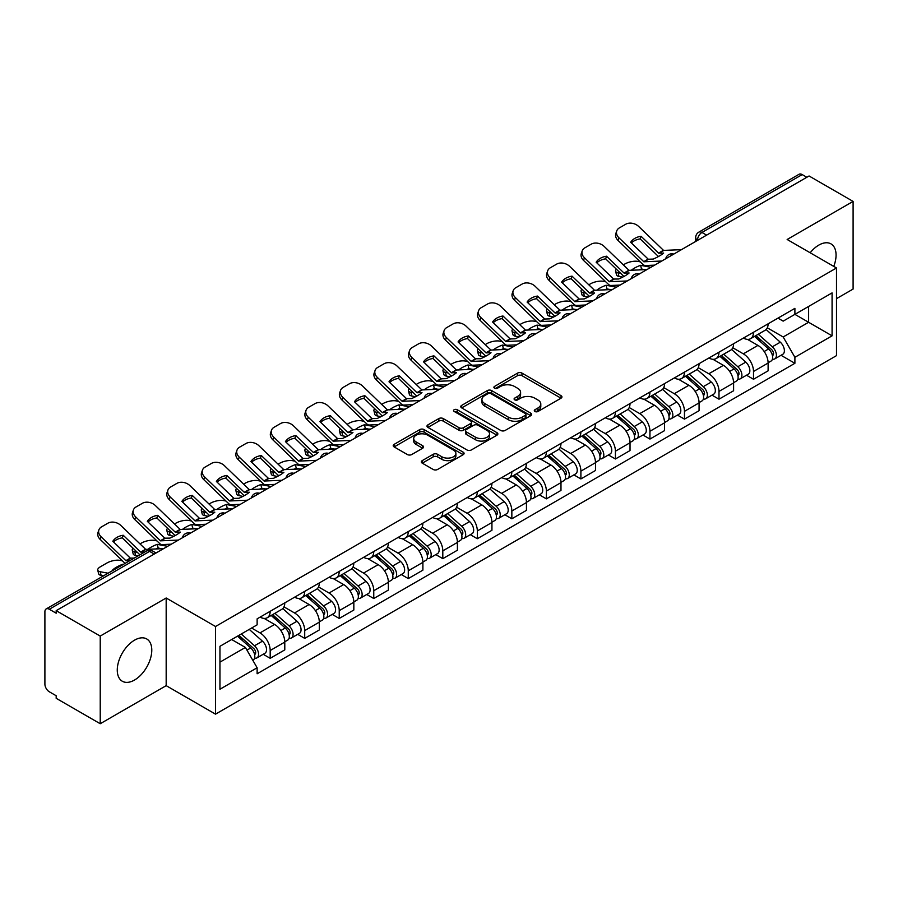 <?xml version="1.0" encoding="UTF-8"?>
<svg xmlns="http://www.w3.org/2000/svg" width="898" height="898" viewBox="0 0 898 898"><rect width="100%" height="100%" fill="white"/><g stroke="black" fill="none" stroke-linecap="round" stroke-linejoin="round"><path stroke-width="1.35" d="M534.927 411.497A2.155 1.246 0 0 0 537.969 411.497L561.048 398.173A3.076 1.774 0 0 0 561.946 396.916A3.076 1.774 0 0 0 561.048 395.67L521.951 373.097A3.076 1.774 0 0 0 517.607 373.097L494.529 386.421A2.155 1.246 0 0 0 493.9 387.296A2.155 1.246 0 0 0 494.529 388.172A2.155 1.246 0 0 0 497.571 388.172L500.556 386.443A9.833 5.68 0 0 1 514.453 386.443L517.708 388.329A9.833 5.68 0 0 1 520.593 392.347A9.833 5.68 0 0 1 517.708 396.355L514.722 398.083A2.155 1.246 0 0 0 514.094 398.959A2.155 1.246 0 0 0 514.722 399.834A2.155 1.246 0 0 0 517.764 399.834L520.75 398.117A9.833 5.68 0 0 1 534.658 398.117L537.913 399.992A9.833 5.68 0 0 1 540.798 404.01A9.833 5.68 0 0 1 537.913 408.018L534.927 409.746A2.155 1.246 0 0 0 534.299 410.622A2.155 1.246 0 0 0 534.927 411.497L534.927 409.746M134.532 680.033A24.414 14.099 120 0 0 150.471 658.526A24.414 14.099 120 0 0 146.733 638.961A24.414 14.099 120 0 0 134.532 640.173A24.414 14.099 120 0 0 118.581 661.68A24.414 14.099 120 0 0 122.319 681.245A24.414 14.099 120 0 0 134.532 680.033M833.748 266.38A24.414 14.099 120 0 0 831.009 243.897A24.414 14.099 120 0 0 818.796 245.109A24.414 14.099 120 0 0 810.164 252.776M422.24 460.629A3.076 1.774 0 0 0 421.342 461.886A3.076 1.774 0 0 0 422.24 463.144L433.218 469.474A3.076 1.774 0 0 0 437.562 469.474L463.188 454.669A3.076 1.774 0 0 0 464.086 453.423A3.076 1.774 0 0 0 463.188 452.165L424.092 429.592A3.076 1.774 0 0 0 419.748 429.592L394.11 444.387A3.076 1.774 0 0 0 393.212 445.644A3.076 1.774 0 0 0 394.11 446.901L407.366 454.545A3.076 1.774 0 0 0 411.711 454.545L422.677 448.214A3.076 1.774 0 0 0 423.575 446.957A3.076 1.774 0 0 0 422.677 445.711L416.111 441.917A8.217 4.748 0 0 1 413.697 438.561A8.217 4.748 0 0 1 418.771 434.172A8.217 4.748 0 0 1 427.729 435.204L453.468 450.066A8.217 4.748 0 0 1 455.881 453.423A8.217 4.748 0 0 1 450.807 457.8A8.217 4.748 0 0 1 441.85 456.779L437.562 454.298A3.076 1.774 0 0 0 433.218 454.298L422.24 460.629L422.24 463.144M215.52 626.501L166.175 598.001L100.228 636.076L56.181 610.651L809.064 175.986L853.1 201.41L787.153 239.485L836.498 267.974L215.52 626.501L215.52 714.146L836.498 355.63L836.498 267.974M500.77 430.468A3.076 1.774 0 0 0 505.114 430.468L530.752 415.673A3.076 1.774 0 0 0 531.65 414.416A3.076 1.774 0 0 0 530.752 413.159L491.644 390.585A3.076 1.774 0 0 0 487.3 390.585L461.673 405.391A3.076 1.774 0 0 0 460.764 406.637A3.076 1.774 0 0 0 461.673 407.894L500.77 430.468M455.039 411.969A2.155 1.246 0 0 1 457.217 412.272L457.217 409.713L496.964 432.668A3.076 1.774 0 0 1 497.862 433.914A3.076 1.774 0 0 1 496.964 435.171L471.338 449.965A3.076 1.774 0 0 1 466.994 449.965L427.886 427.392L427.886 424.889A3.076 1.774 0 0 0 426.988 426.146A3.076 1.774 0 0 0 427.886 427.392M427.886 424.889L438.864 418.558A3.076 1.774 0 0 1 443.208 418.558L459.058 427.706A3.076 1.774 0 0 0 463.402 427.706L470.687 423.508A3.076 1.774 0 0 0 471.585 422.251A3.076 1.774 0 0 0 470.687 421.005L454.175 411.464A2.155 1.246 0 0 1 453.546 410.588A2.155 1.246 0 0 1 454.871 409.443A2.155 1.246 0 0 1 457.217 409.713M100.228 636.076L100.228 723.732L56.181 698.307L56.181 695.748L49.323 691.786A6.264 3.614 -120 0 1 44.9 684.119L44.9 611.807A6.264 3.614 -120 0 1 46.191 608.934L146.441 551.058A6.264 3.614 60 0 1 149.573 551.372L49.323 609.248A6.264 3.614 -120 0 0 46.191 608.934M836.498 298.641L853.1 289.066L853.1 201.41M100.228 723.732L166.175 685.657L215.52 714.146M56.181 610.651L56.181 613.211L49.323 609.248M706.603 235.141L701.955 232.459A6.264 3.614 60 0 0 698.824 232.144L799.074 174.268A6.264 3.614 60 0 1 802.195 174.582L701.955 232.459A6.264 3.614 120 0 0 697.522 240.125L697.522 240.383M806.853 177.265L802.195 174.582M753.512 332.249A14.402 8.307 60 0 1 750.537 338.714L765.141 330.273A14.402 8.307 -120 0 0 768.116 323.819M732.779 347.751L743.331 353.834A14.402 8.307 60 0 1 753.512 371.469L768.116 363.039A14.402 8.307 -120 0 0 757.934 345.404L747.484 339.377M768.116 363.039L768.116 370.829L753.512 379.27L746.507 375.218M750.537 338.714A14.402 8.307 60 0 1 743.443 338.063M753.512 371.469L753.512 379.27M718.995 352.184A14.402 8.307 60 0 1 716.009 358.639L730.613 350.209A14.402 8.307 -120 0 0 733.599 343.743M711.991 395.154L718.995 399.195L733.599 390.765L733.599 382.975A14.402 8.307 -120 0 0 723.418 365.34L712.967 359.301M716.009 358.639A14.402 8.307 60 0 1 708.926 357.988M698.262 367.686L708.814 373.77A14.402 8.307 60 0 1 718.995 391.405L718.995 399.195M684.467 372.109A14.402 8.307 60 0 1 681.481 378.574L696.096 370.144A14.402 8.307 -120 0 0 699.071 363.679M677.462 415.089L684.467 419.13L699.071 410.7L699.071 402.899A14.402 8.307 -120 0 0 688.889 385.276L678.439 379.237M681.481 378.574A14.402 8.307 60 0 1 674.398 377.923M663.734 387.61L674.286 393.706A14.402 8.307 60 0 1 684.467 411.34L684.467 419.13M649.939 392.044A14.402 8.307 60 0 1 646.964 398.51L661.568 390.069A14.402 8.307 -120 0 0 664.554 383.614M642.946 435.014L649.939 439.066L664.554 430.625L664.554 422.835A14.402 8.307 -120 0 0 654.373 405.2L643.911 399.172M646.964 398.51A14.402 8.307 60 0 1 639.87 397.859M629.217 407.546L639.769 413.63A14.402 8.307 60 0 1 649.939 431.264L649.939 439.066M615.422 411.98A14.402 8.307 60 0 1 612.436 418.434L627.04 410.004A14.402 8.307 -120 0 0 630.026 403.539M608.417 454.949L615.422 458.99L630.026 450.56L630.026 442.77A14.402 8.307 -120 0 0 619.845 425.136L609.394 419.097M612.436 418.434A14.402 8.307 60 0 1 605.353 417.783M594.689 427.482L605.241 433.566A14.402 8.307 60 0 1 615.422 451.2L615.422 458.99M580.894 431.904A14.402 8.307 60 0 1 577.919 438.37L592.523 429.94A14.402 8.307 -120 0 0 595.497 423.474M573.889 474.885L580.894 478.926L595.497 470.496L595.497 462.695A14.402 8.307 -120 0 0 585.328 445.071L574.866 439.032M577.919 438.37A14.402 8.307 60 0 1 570.825 437.719M560.172 447.406L570.713 453.501A14.402 8.307 60 0 1 580.894 471.136L580.894 478.926M546.377 451.84A14.402 8.307 60 0 1 543.391 458.306L557.995 449.864A14.402 8.307 -120 0 0 560.981 443.41M539.372 494.809L546.377 498.861L560.981 490.42L560.981 482.63A14.402 8.307 -120 0 0 550.8 464.996L540.349 458.968M543.391 458.306A14.402 8.307 60 0 1 536.308 457.654M525.644 467.342L536.196 473.426A14.402 8.307 60 0 1 546.377 491.06L546.377 498.861M511.849 471.776A14.402 8.307 60 0 1 508.863 478.23L523.478 469.8A14.402 8.307 -120 0 0 526.452 463.334M504.844 514.745L511.849 518.786L526.452 510.356L526.452 502.566A14.402 8.307 -120 0 0 516.271 484.931L505.821 478.892M508.863 478.23A14.402 8.307 60 0 1 501.78 477.579M491.116 487.277L501.668 493.361A14.402 8.307 60 0 1 511.849 510.996L511.849 518.786M477.321 491.7A14.402 8.307 60 0 1 474.346 498.166L488.95 489.736A14.402 8.307 -120 0 0 491.936 483.27M470.328 534.68L477.332 538.721L491.936 530.291L491.936 522.49A14.402 8.307 -120 0 0 481.755 504.867L471.293 498.828M474.346 498.166A14.402 8.307 60 0 1 467.263 497.514M456.599 507.202L467.151 513.297A14.402 8.307 60 0 1 477.332 530.931L477.332 538.721M442.804 511.636A14.402 8.307 60 0 1 439.818 518.101L454.433 509.66A14.402 8.307 -120 0 0 457.408 503.206M435.799 554.605L442.804 558.657L457.408 550.216L457.408 542.426A14.402 8.307 -120 0 0 447.226 524.791L436.776 518.763M439.818 518.101A14.402 8.307 60 0 1 432.735 517.45M422.071 527.137L432.623 533.221A14.402 8.307 60 0 1 442.804 550.856L442.804 558.657M408.276 531.571A14.402 8.307 60 0 1 405.301 538.025L419.905 529.596A14.402 8.307 -120 0 0 422.891 523.13M401.283 574.54L408.276 578.581L422.891 570.151L422.891 562.361A14.402 8.307 -120 0 0 412.71 544.727L402.248 538.688M405.301 538.025A14.402 8.307 60 0 1 398.207 537.374M387.554 547.073L398.095 553.157A14.402 8.307 60 0 1 408.276 570.791L408.276 578.581M373.759 551.495A14.402 8.307 60 0 1 370.773 557.961L385.377 549.531A14.402 8.307 -120 0 0 388.363 543.066M366.754 594.476L373.759 598.517L388.363 590.087L388.363 582.286A14.402 8.307 -120 0 0 378.181 564.662L367.731 558.623M370.773 557.961A14.402 8.307 60 0 1 363.69 557.31M353.026 566.997L363.578 573.092A14.402 8.307 60 0 1 373.759 590.727L373.759 598.517M339.231 571.431A14.402 8.307 60 0 1 336.256 577.897L350.86 569.455A14.402 8.307 -120 0 0 353.834 563.001M332.226 614.4L339.231 618.453L353.834 610.011L353.834 602.221A14.402 8.307 -120 0 0 343.665 584.587L333.203 578.559M336.256 577.897A14.402 8.307 60 0 1 329.162 577.246M318.509 586.933L329.05 593.017A14.402 8.307 60 0 1 339.231 610.651L339.231 618.453M304.714 591.367A14.402 8.307 60 0 1 301.728 597.821L316.332 589.391A14.402 8.307 -120 0 0 319.318 582.925M297.709 634.336L304.714 638.377L319.318 629.947L319.318 622.157A14.402 8.307 -120 0 0 309.137 604.522L298.686 598.483M301.728 597.821A14.402 8.307 60 0 1 294.645 597.17M283.981 606.868L294.533 612.952A14.402 8.307 60 0 1 304.714 630.587L304.714 638.377M270.186 611.291A14.402 8.307 60 0 1 267.2 617.757L281.815 609.327A14.402 8.307 -120 0 0 284.789 602.861M263.181 654.272L270.186 658.313L284.789 649.883L284.789 642.081A14.402 8.307 -120 0 0 274.608 624.458L264.158 618.419M267.2 617.757A14.402 8.307 60 0 1 260.117 617.106M251.597 628.028L260.005 632.888A14.402 8.307 60 0 1 270.186 650.522L270.186 658.313M777.971 318.128L783.168 321.136L832.076 292.894L808.615 306.442L808.615 322.281L783.168 336.974L767.307 327.815M219.954 662.14L245.401 647.447L257.131 667.764L219.954 689.237L219.954 646.302L257.131 624.84L257.131 618.834L794.898 308.351L794.898 314.356L832.076 335.83L794.898 357.292L783.168 336.974M832.076 292.894L832.076 335.83M257.131 667.764L257.131 673.769L794.898 363.297L794.898 357.292M166.175 598.001L166.175 685.657M245.401 647.447L231.684 639.533M781.035 355.294L794.898 363.297M535.792 411.8L537.913 410.577A9.833 5.68 0 0 0 540.798 406.558L540.798 404.01M520.593 392.347L520.593 394.896A9.833 5.68 0 0 1 517.708 398.914L515.587 400.138M561.003 398.196L521.951 375.645A3.076 1.774 0 0 0 517.607 375.645L495.382 388.475M530.707 415.695L491.644 393.144A3.076 1.774 0 0 0 487.3 393.144L461.707 407.916L461.673 405.391M525.319 415.291A2.155 1.246 0 0 0 525.947 414.416A2.155 1.246 0 0 0 525.319 413.54L490.993 393.717A2.155 1.246 0 0 0 487.951 393.717L484.808 395.547A9.833 5.68 0 0 0 481.923 399.554A9.833 5.68 0 0 0 484.808 403.572L508.268 417.11A9.833 5.68 0 0 0 522.165 417.11L525.319 415.291L525.319 417.851A2.155 1.246 0 0 0 525.947 416.975L525.947 414.416M481.923 399.554L481.923 402.113A9.833 5.68 0 0 0 484.808 406.121L484.808 403.572M525.319 417.851L522.165 419.669A9.833 5.68 0 0 1 508.268 419.669L484.808 406.121M427.931 427.414L438.864 421.106L438.864 418.558M471.585 422.251L471.585 424.81A3.076 1.774 0 0 1 470.687 426.067L463.402 430.265A3.076 1.774 0 0 1 459.058 430.265L443.208 421.106A3.076 1.774 0 0 0 438.864 421.106M457.217 412.272L496.931 435.193M475.513 437.214A8.217 4.748 0 0 0 484.471 438.235A8.217 4.748 0 0 0 489.545 433.857A8.217 4.748 0 0 0 487.143 430.501L478.073 425.259A3.076 1.774 0 0 0 473.729 425.259L466.444 429.469A3.076 1.774 0 0 0 465.546 430.714A3.076 1.774 0 0 0 466.444 431.972L475.513 437.214L475.513 439.762A8.217 4.748 0 0 0 484.471 440.795A8.217 4.748 0 0 0 489.545 436.406L489.545 433.857M465.546 430.714L465.546 433.274A3.076 1.774 0 0 0 466.444 434.531L466.444 431.972M475.513 439.762L466.444 434.531M455.881 453.423L455.881 455.971A8.217 4.748 0 0 1 450.807 460.36A8.217 4.748 0 0 1 441.85 459.327L437.562 456.858A3.076 1.774 0 0 0 433.218 456.858L422.284 463.166M413.697 438.561L413.697 441.109A8.217 4.748 0 0 0 416.111 444.465L416.111 441.917M422.632 448.237L416.111 444.465M463.144 454.702L424.092 432.151A3.076 1.774 0 0 0 419.748 432.151L394.155 446.923M645.067 269.669L641.52 268.996L640.6 265.314L650.915 267.29M623.324 264.865L624.828 264.001A9.384 3.424 -13.9 0 1 637.76 261.374L640.263 261.846M616.398 269.209A9.384 3.424 -13.9 0 0 615.59 271.174A9.384 3.424 -13.9 0 0 618.06 272.745L618.98 276.416A9.384 3.424 166.1 0 1 616.499 274.844L615.59 271.174M620.563 273.216L618.06 272.745M640.6 265.314A19.408 7.072 -13.9 0 0 631.272 270.309M622.673 277.123L618.98 276.416M641.52 268.996A19.408 7.072 -13.9 0 0 639.095 269.95M754.511 336.413L768.576 348.963A7.824 4.512 60 0 1 771.034 361.063L768.116 362.747M754.881 336.739L761.504 340.566M755.936 335.594L771.584 349.558A3.76 2.166 60 0 1 772.763 355.372A3.76 2.166 60 0 1 772.426 355.507M758.271 334.236L772.336 346.796A7.824 4.512 60 0 1 774.794 358.886A7.824 4.512 60 0 1 772.437 359.144M766.117 329.532L780.306 342.194A7.824 4.512 60 0 1 782.764 354.295L774.794 358.886M641.071 236.275A19.408 14.177 -160.8 0 0 630.665 242.28L648.289 259.23L653.239 259.073A19.408 4.535 -20.2 0 0 659.345 256.02A19.408 4.535 -20.2 0 0 663.644 253.068L658.683 253.225L641.071 236.275L640.162 238.902L657.628 255.739A4.692 2.705 -120 0 0 658.56 256.469M661.77 261.026L643.855 261.778L618.98 237.835L618.06 240.462A9.384 6.858 -160.8 0 1 615.837 233.547L616.746 230.921A9.384 6.858 19.2 0 0 618.98 237.835M654.653 265.135L645.438 265.55A4.692 2.705 60 0 1 643.855 265.101A4.692 2.705 60 0 1 642.8 264.304L618.06 240.462M681.459 249.655L663.555 250.407L638.669 226.464A9.384 6.858 19.2 0 0 625.738 224.231L619.317 227.935A9.384 6.858 19.2 0 0 616.746 230.921M631.361 242.954A19.408 14.177 -160.8 0 1 640.162 238.902M610.55 289.605L606.992 288.92L606.083 285.25L616.398 287.214M588.796 284.801L590.3 283.925A9.384 3.424 -13.9 0 1 603.243 281.298L605.735 281.781M581.882 289.134A9.384 3.424 -13.9 0 0 581.073 291.098A9.384 3.424 -13.9 0 0 583.543 292.669L584.452 296.351A9.384 3.424 166.1 0 1 581.983 294.78L581.073 291.098M586.046 293.152L583.543 292.669M606.083 285.25A19.408 7.072 -13.9 0 0 596.743 290.245M588.145 297.058L584.452 296.351M606.992 288.92A19.408 7.072 -13.9 0 0 604.567 289.886M719.994 356.349L734.059 368.898A7.824 4.512 60 0 1 736.517 380.999L733.599 382.683M720.364 356.674L726.987 360.502M721.408 355.529L737.056 369.493A3.76 2.166 60 0 1 738.246 375.297A3.76 2.166 60 0 1 737.898 375.431M723.754 354.171L737.819 366.721A7.824 4.512 60 0 1 740.278 378.821A7.824 4.512 60 0 1 737.909 379.079M731.589 349.457L745.789 362.13A7.824 4.512 60 0 1 748.236 374.219L740.278 378.821M576.022 309.541L572.464 308.856L571.555 305.174L581.87 307.15M554.268 304.736L555.783 303.861A9.384 3.424 -13.9 0 1 568.715 301.234L571.218 301.717M547.353 309.069A9.384 3.424 -13.9 0 0 546.545 311.034A9.384 3.424 -13.9 0 0 549.015 312.605L549.935 316.287A9.384 3.424 166.1 0 1 547.454 314.715L546.545 311.034M551.518 313.088L549.015 312.605M571.555 305.174A19.408 7.072 -13.9 0 0 562.227 310.169M553.628 316.994L549.935 316.287M572.464 308.856A19.408 7.072 -13.9 0 0 570.039 309.81M685.466 376.273L699.531 388.823A7.824 4.512 60 0 1 701.989 400.923L699.071 402.607M685.836 376.61L692.459 380.426M686.88 375.454L702.539 389.429A3.76 2.166 60 0 1 703.718 395.232A3.76 2.166 60 0 1 703.37 395.367M689.226 374.107L703.291 386.656A7.824 4.512 60 0 1 705.749 398.757A7.824 4.512 60 0 1 703.392 399.004M697.072 369.392L711.261 382.054A7.824 4.512 60 0 1 713.719 394.155L705.749 398.757M606.554 256.211A19.408 14.177 -160.8 0 0 596.149 262.216L613.615 279.053L618.722 278.997A19.408 4.535 -20.2 0 0 624.817 275.955A19.408 4.535 -20.2 0 0 629.116 272.992L624.02 273.048L606.554 256.211L605.634 258.837L623.111 275.675A4.692 2.705 -120 0 0 624.031 276.404M627.242 280.962L609.338 281.714L584.452 257.771L583.543 260.398A9.384 6.858 -160.8 0 1 581.309 253.483L582.23 250.856A9.384 6.858 19.2 0 0 584.452 257.771M620.136 285.059L610.909 285.485A4.692 2.705 60 0 1 609.338 285.036A4.692 2.705 60 0 1 608.283 284.228L583.543 260.398M646.942 269.591L629.027 270.343L604.152 246.4A9.384 6.858 19.2 0 0 591.21 244.166L584.8 247.87A9.384 6.858 19.2 0 0 582.23 250.856M596.833 262.878A19.408 14.177 -160.8 0 1 605.634 258.837M572.026 276.146A19.408 14.177 -160.8 0 0 561.62 282.152L579.232 299.09L584.194 298.933A19.408 4.535 -20.2 0 0 590.3 295.891A19.408 4.535 -20.2 0 0 594.599 292.928L589.638 293.085L572.026 276.146L571.117 278.773L588.583 295.599A4.692 2.705 -120 0 0 589.515 296.329M592.714 300.886L574.81 301.649L549.935 277.707L549.015 280.322A9.384 6.858 -160.8 0 1 546.792 273.407L547.701 270.781A9.384 6.858 19.2 0 0 549.935 277.707M585.608 304.994L576.393 305.421A4.692 2.705 60 0 1 574.81 304.972A4.692 2.705 60 0 1 573.755 304.164L549.015 280.322M612.414 289.515L594.51 290.279L569.624 266.336A9.384 6.858 19.2 0 0 556.693 264.102L550.272 267.806A9.384 6.858 19.2 0 0 547.701 270.781M562.316 282.814A19.408 14.177 -160.8 0 1 571.117 278.773M541.505 329.465L537.947 328.791L537.038 325.11L547.353 327.085M519.751 324.661L521.255 323.796A9.384 3.424 -13.9 0 1 534.187 321.17L536.69 321.641M512.825 329.005A9.384 3.424 -13.9 0 0 512.017 330.969A9.384 3.424 -13.9 0 0 514.498 332.541L515.407 336.211A9.384 3.424 166.1 0 1 512.938 334.64L512.017 330.969M516.99 333.012L514.498 332.541M537.038 325.11A19.408 7.072 -13.9 0 0 527.698 330.105M519.1 336.918L515.407 336.211M537.947 328.791A19.408 7.072 -13.9 0 0 535.522 329.746M650.938 396.209L665.014 408.758A7.824 4.512 60 0 1 667.461 420.859L664.542 422.543M651.319 396.534L657.931 400.362M652.363 395.389L668.011 409.353A3.76 2.166 60 0 1 669.19 415.168A3.76 2.166 60 0 1 668.853 415.303M654.709 394.031L668.774 406.592A7.824 4.512 60 0 1 671.233 418.681A7.824 4.512 60 0 1 668.864 418.939M662.544 389.328L676.744 401.99A7.824 4.512 60 0 1 679.191 414.09L671.233 418.681M506.977 349.401L503.419 348.716L502.51 345.045L512.825 347.01M485.223 344.596L486.727 343.721A9.384 3.424 -13.9 0 1 499.67 341.094L502.173 341.577M478.308 348.929A9.384 3.424 -13.9 0 0 477.5 350.894A9.384 3.424 -13.9 0 0 479.97 352.465L480.879 356.147A9.384 3.424 166.1 0 1 478.41 354.575L477.5 350.894M482.473 352.948L479.97 352.465M502.51 345.045A19.408 7.072 -13.9 0 0 493.182 350.04M484.583 356.854L480.879 356.147M503.419 348.716A19.408 7.072 -13.9 0 0 500.994 349.681M616.421 416.144L630.486 428.694A7.824 4.512 60 0 1 632.944 440.795L630.026 442.478M616.791 416.47L623.414 420.298M617.835 415.325L633.494 429.289A3.76 2.166 60 0 1 634.673 435.092A3.76 2.166 60 0 1 634.325 435.227M620.181 413.967L634.246 426.516A7.824 4.512 60 0 1 636.704 438.617A7.824 4.512 60 0 1 634.336 438.875M628.028 409.252L642.216 421.925A7.824 4.512 60 0 1 644.674 434.015L636.704 438.617M472.46 369.336L468.902 368.651L467.981 364.97L478.308 366.945M450.706 364.532L452.21 363.656A9.384 3.424 -13.9 0 1 465.142 361.03L467.645 361.512M443.78 368.865A9.384 3.424 -13.9 0 0 442.972 370.829A9.384 3.424 -13.9 0 0 445.453 372.401L446.362 376.082A9.384 3.424 166.1 0 1 443.893 374.511L442.972 370.829M447.945 372.883L445.453 372.401M467.981 364.97A19.408 7.072 -13.9 0 0 458.654 369.965M450.055 376.79L446.362 376.082M468.902 368.651A19.408 7.072 -13.9 0 0 466.477 369.606M581.893 436.069L595.958 448.618A7.824 4.512 60 0 1 598.416 460.719L595.497 462.403M582.263 436.406L588.886 440.222M583.318 435.249L598.966 449.225A3.76 2.166 60 0 1 600.145 455.028A3.76 2.166 60 0 1 599.808 455.163M585.653 433.902L599.729 446.452A7.824 4.512 60 0 1 602.176 458.552A7.824 4.512 60 0 1 599.819 458.799M593.499 429.188L607.688 441.85A7.824 4.512 60 0 1 610.146 453.95L602.176 458.552M537.498 296.071A19.408 14.177 -160.8 0 0 527.104 302.076L544.716 319.026L549.666 318.869A19.408 4.535 -20.2 0 0 555.772 315.815A19.408 4.535 -20.2 0 0 560.071 312.863L555.11 313.02L537.498 296.071L536.589 298.697L554.066 315.535A4.692 2.705 -120 0 0 554.986 316.264M558.197 320.822L540.293 321.574L515.407 297.631L514.498 300.258A9.384 6.858 -160.8 0 1 512.264 293.343L513.173 290.716A9.384 6.858 19.2 0 0 515.407 297.631M551.091 324.93L541.864 325.345A4.692 2.705 60 0 1 540.293 324.896A4.692 2.705 60 0 1 539.238 324.099L514.498 300.258M577.897 309.451L559.982 310.203L535.107 286.26A9.384 6.858 19.2 0 0 522.165 284.026L515.755 287.73A9.384 6.858 19.2 0 0 513.173 290.716M527.788 302.749A19.408 14.177 -160.8 0 1 536.589 298.697M502.981 316.006A19.408 14.177 -160.8 0 0 492.575 322.012L510.187 338.95L515.149 338.793A19.408 4.535 -20.2 0 0 521.244 335.751A19.408 4.535 -20.2 0 0 525.543 332.788L520.447 332.844L502.981 316.006L502.072 318.633L519.538 335.47A4.692 2.705 -120 0 0 520.458 336.2M523.669 340.757L505.765 341.509L480.879 317.566L479.97 320.193A9.384 6.858 -160.8 0 1 477.747 313.279L478.656 310.652A9.384 6.858 19.2 0 0 480.879 317.566M516.563 344.854L507.336 345.281A4.692 2.705 60 0 1 505.765 344.832A4.692 2.705 60 0 1 504.71 344.024L479.97 320.193M543.369 329.386L525.465 330.138L500.579 306.196A9.384 6.858 19.2 0 0 487.648 303.962L481.227 307.666A9.384 6.858 19.2 0 0 478.656 310.652M493.271 322.674A19.408 14.177 -160.8 0 1 502.072 318.633M468.453 335.942A19.408 14.177 -160.8 0 0 458.059 341.947L475.525 358.785L480.621 358.729A19.408 4.535 -20.2 0 0 486.727 355.687A19.408 4.535 -20.2 0 0 491.026 352.723L486.065 352.88L468.453 335.942L467.544 338.568L485.021 355.395A4.692 2.705 -120 0 0 485.941 356.124M489.152 360.682L471.237 361.445L446.362 337.502L445.453 340.118A9.384 6.858 -160.8 0 1 443.219 333.203L444.128 330.576A9.384 6.858 19.2 0 0 446.362 337.502M482.046 364.79L472.819 365.217A4.692 2.705 60 0 1 471.237 364.768A4.692 2.705 60 0 1 470.193 363.959L445.453 340.118M508.84 349.311L490.937 350.074L466.062 326.131A9.384 6.858 19.2 0 0 453.12 323.897L446.699 327.602A9.384 6.858 19.2 0 0 444.128 330.576M458.743 342.609A19.408 14.177 -160.8 0 1 467.544 338.568M437.932 389.261L434.374 388.587L433.465 384.905L443.78 386.881M416.178 384.456L417.682 383.592A9.384 3.424 -13.9 0 1 430.625 380.965L433.117 381.437M409.264 388.8A9.384 3.424 -13.9 0 0 408.455 390.765A9.384 3.424 -13.9 0 0 410.925 392.336L411.834 396.007A9.384 3.424 166.1 0 1 409.365 394.435L408.455 390.765M413.428 392.808L410.925 392.336M433.465 384.905A19.408 7.072 -13.9 0 0 424.137 389.9M415.538 396.714L411.834 396.007M434.374 388.587A19.408 7.072 -13.9 0 0 431.949 389.541M547.376 456.004L561.441 468.554A7.824 4.512 60 0 1 563.899 480.654L560.981 482.338M547.746 456.33L554.369 460.158M548.79 455.185L564.449 469.149A3.76 2.166 60 0 1 565.628 474.963A3.76 2.166 60 0 1 565.28 475.098M551.136 453.827L565.201 466.388A7.824 4.512 60 0 1 567.659 478.477A7.824 4.512 60 0 1 565.291 478.735M558.983 449.123L573.171 461.785A7.824 4.512 60 0 1 575.629 473.886L567.659 478.477M433.936 355.866A19.408 14.177 -160.8 0 0 423.53 361.872L441.143 378.821L446.104 378.664A19.408 4.535 -20.2 0 0 452.199 375.611A19.408 4.535 -20.2 0 0 456.498 372.659L451.548 372.816L433.936 355.866L433.016 358.493L450.493 375.33A4.692 2.705 -120 0 0 451.413 376.06M454.624 380.617L436.72 381.369L411.834 357.426L410.925 360.053A9.384 6.858 -160.8 0 1 408.691 353.139L409.611 350.512A9.384 6.858 19.2 0 0 411.834 357.426M447.518 384.726L438.291 385.141A4.692 2.705 60 0 1 436.72 384.692A4.692 2.705 60 0 1 435.665 383.895L410.925 360.053M474.324 369.246L456.409 369.998L431.534 346.056A9.384 6.858 19.2 0 0 418.603 343.822L412.182 347.526A9.384 6.858 19.2 0 0 409.611 350.512M424.215 362.545A19.408 14.177 -160.8 0 1 433.016 358.493M403.404 409.196L399.857 408.511L398.936 404.841L409.252 406.805M381.661 404.392L383.165 403.516A9.384 3.424 -13.9 0 1 396.097 400.89L398.6 401.372M374.735 408.725A9.384 3.424 -13.9 0 0 373.927 410.689A9.384 3.424 -13.9 0 0 376.397 412.261L377.317 415.942A9.384 3.424 166.1 0 1 374.836 414.371L373.927 410.689M378.9 412.743L376.397 412.261M398.936 404.841A19.408 7.072 -13.9 0 0 389.609 409.836M381.01 416.65L377.317 415.942M399.857 408.511A19.408 7.072 -13.9 0 0 397.432 409.477M512.848 475.94L526.913 488.49A7.824 4.512 60 0 1 529.371 500.59L526.452 502.274M513.218 476.266L519.841 480.093M514.262 475.121L529.921 489.084A3.76 2.166 60 0 1 531.1 494.888A3.76 2.166 60 0 1 530.763 495.023M516.608 473.762L530.673 486.312A7.824 4.512 60 0 1 533.131 498.412A7.824 4.512 60 0 1 530.774 498.671M524.454 469.048L538.643 481.721A7.824 4.512 60 0 1 541.101 493.81L533.131 498.412M399.408 375.802A19.408 14.177 -160.8 0 0 389.002 381.807L406.48 398.645L411.576 398.589A19.408 4.535 -20.2 0 0 417.682 395.547A19.408 4.535 -20.2 0 0 421.981 392.583L417.02 392.74L399.408 375.802L398.499 378.428L415.965 395.266A4.692 2.705 -120 0 0 416.897 395.996M420.107 400.553L402.192 401.305L377.317 377.362L376.397 379.989A9.384 6.858 -160.8 0 1 374.174 373.074L375.083 370.447A9.384 6.858 19.2 0 0 377.317 377.362M412.99 404.65L403.774 405.077A4.692 2.705 60 0 1 402.192 404.628A4.692 2.705 60 0 1 401.137 403.819L376.397 379.989M439.796 389.182L421.892 389.934L397.006 365.991A9.384 6.858 19.2 0 0 384.075 363.757L377.654 367.462A9.384 6.858 19.2 0 0 375.083 370.447M389.698 382.469A19.408 14.177 -160.8 0 1 398.499 378.428M368.887 429.132L365.329 428.447L364.42 424.765L374.735 426.741M347.133 424.327L348.637 423.452A9.384 3.424 -13.9 0 1 361.58 420.825L364.072 421.308M340.219 428.66A9.384 3.424 -13.9 0 0 339.399 430.625A9.384 3.424 -13.9 0 0 341.88 432.196L342.789 435.878A9.384 3.424 166.1 0 1 340.32 434.306L339.399 430.625M344.383 432.679L341.88 432.196M364.42 424.765A19.408 7.072 -13.9 0 0 355.08 429.76M346.482 436.585L342.789 435.878M365.329 428.447A19.408 7.072 -13.9 0 0 362.904 429.401M478.32 495.864L492.396 508.414A7.824 4.512 60 0 1 494.854 520.514L491.924 522.198M478.701 496.201L485.324 500.018M479.745 495.045L495.393 509.02A3.76 2.166 60 0 1 496.572 514.823A3.76 2.166 60 0 1 496.235 514.958M482.091 493.698L496.156 506.248A7.824 4.512 60 0 1 498.615 518.348A7.824 4.512 60 0 1 496.246 518.595M489.926 488.983L504.126 501.645A7.824 4.512 60 0 1 506.573 513.746L498.615 518.348M364.88 395.737A19.408 14.177 -160.8 0 0 354.486 401.743L371.952 418.58L377.059 418.524A19.408 4.535 -20.2 0 0 383.154 415.482A19.408 4.535 -20.2 0 0 387.453 412.519L382.357 412.575L364.88 395.737L363.971 398.364L381.448 415.19A4.692 2.705 -120 0 0 382.368 415.92M385.579 420.477L367.675 421.241L342.789 397.298L341.88 399.913A9.384 6.858 -160.8 0 1 339.646 392.998L340.566 390.372A9.384 6.858 19.2 0 0 342.789 397.298M378.473 424.586L369.246 425.012A4.692 2.705 60 0 1 367.675 424.563A4.692 2.705 60 0 1 366.62 423.755L341.88 399.913M405.279 409.106L387.364 409.87L362.489 385.927A9.384 6.858 19.2 0 0 349.546 383.693L343.137 387.397A9.384 6.858 19.2 0 0 340.566 390.372M355.17 402.405A19.408 14.177 -160.8 0 1 363.971 398.364M334.359 449.056L330.801 448.383L329.892 444.701L340.207 446.676M312.605 444.252L314.12 443.388A9.384 3.424 -13.9 0 1 327.052 440.761L329.555 441.232M305.69 448.596A9.384 3.424 -13.9 0 0 304.882 450.56A9.384 3.424 -13.9 0 0 307.352 452.132L308.272 455.802A9.384 3.424 166.1 0 1 305.791 454.231L304.882 450.56M309.855 452.603L307.352 452.132M329.892 444.701A19.408 7.072 -13.9 0 0 320.564 449.696M311.965 456.51L308.272 455.802M330.801 448.383A19.408 7.072 -13.9 0 0 328.376 449.337M443.803 515.8L457.868 528.35A7.824 4.512 60 0 1 460.326 540.45L457.408 542.134M444.173 516.125L450.796 519.953M445.217 514.981L460.876 528.944A3.76 2.166 60 0 1 462.055 534.759A3.76 2.166 60 0 1 461.707 534.894M447.563 513.622L461.628 526.183A7.824 4.512 60 0 1 464.086 538.272A7.824 4.512 60 0 1 461.729 538.531M455.409 508.919L469.598 521.581A7.824 4.512 60 0 1 472.056 533.681L464.086 538.272M330.363 415.662A19.408 14.177 -160.8 0 0 319.957 421.667L337.569 438.617L342.531 438.46A19.408 4.535 -20.2 0 0 348.637 435.407A19.408 4.535 -20.2 0 0 352.936 432.454L347.975 432.611L330.363 415.662L329.454 418.288L346.92 435.126A4.692 2.705 -120 0 0 347.852 435.856M351.051 440.413L333.147 441.165L308.272 417.222L307.352 419.849A9.384 6.858 -160.8 0 1 305.129 412.934L306.038 410.307A9.384 6.858 19.2 0 0 308.272 417.222M343.945 444.521L334.73 444.937A4.692 2.705 60 0 1 333.147 444.488A4.692 2.705 60 0 1 332.092 443.691L307.352 419.849M370.751 429.042L352.847 429.794L327.961 405.851A9.384 6.858 19.2 0 0 315.03 403.617L308.609 407.322A9.384 6.858 19.2 0 0 306.038 410.307M320.653 422.341A19.408 14.177 -160.8 0 1 329.454 418.288M299.842 468.992L296.284 468.307L295.363 464.636L305.69 466.601M278.088 464.187L279.592 463.312A9.384 3.424 -13.9 0 1 292.524 460.685L295.027 461.168M271.162 468.52A9.384 3.424 -13.9 0 0 270.354 470.485A9.384 3.424 -13.9 0 0 272.835 472.056L273.744 475.738A9.384 3.424 166.1 0 1 271.275 474.166L270.354 470.485M275.327 472.539L272.835 472.056M295.363 464.636A19.408 7.072 -13.9 0 0 286.035 469.632M277.437 476.445L273.744 475.738M296.284 468.307A19.408 7.072 -13.9 0 0 293.859 469.272M409.275 535.736L423.351 548.285A7.824 4.512 60 0 1 425.798 560.386L422.879 562.069M409.656 536.061L416.268 539.889M410.7 534.916L426.348 548.88A3.76 2.166 60 0 1 427.527 554.683A3.76 2.166 60 0 1 427.19 554.818M413.035 533.558L427.111 546.107A7.824 4.512 60 0 1 429.57 558.208A7.824 4.512 60 0 1 427.201 558.466M420.881 528.843L435.07 541.516A7.824 4.512 60 0 1 437.528 553.606L429.57 558.208M295.835 435.597A19.408 14.177 -160.8 0 0 285.441 441.603L302.907 458.44L308.003 458.384A19.408 4.535 -20.2 0 0 314.109 455.342A19.408 4.535 -20.2 0 0 318.408 452.379L313.447 452.536L295.835 435.597L294.926 438.224L312.403 455.062A4.692 2.705 -120 0 0 313.323 455.791M316.534 460.348L298.63 461.101L273.744 437.158L272.835 439.784A9.384 6.858 -160.8 0 1 270.601 432.87L271.51 430.243A9.384 6.858 19.2 0 0 273.744 437.158M309.428 464.446L300.201 464.872A4.692 2.705 60 0 1 298.63 464.423A4.692 2.705 60 0 1 297.575 463.615L272.835 439.784M336.234 448.978L318.319 449.73L293.444 425.787A9.384 6.858 19.2 0 0 280.502 423.553L274.092 427.257A9.384 6.858 19.2 0 0 271.51 430.243M286.125 442.265A19.408 14.177 -160.8 0 1 294.926 438.224M265.314 488.927L261.756 488.243L260.847 484.561L271.162 486.536M243.56 484.123L245.064 483.247A9.384 3.424 -13.9 0 1 258.007 480.621L260.499 481.104M236.645 488.456A9.384 3.424 -13.9 0 0 235.837 490.42A9.384 3.424 -13.9 0 0 238.307 491.992L239.216 495.674A9.384 3.424 166.1 0 1 236.746 494.102L235.837 490.42M240.81 492.474L238.307 491.992M260.847 484.561A19.408 7.072 -13.9 0 0 251.519 489.556M242.92 496.381L239.216 495.674M261.756 488.243A19.408 7.072 -13.9 0 0 259.331 489.197M374.758 555.66L388.823 568.21A7.824 4.512 60 0 1 391.281 580.31L388.363 581.994M375.128 555.997L381.751 559.813M376.172 554.841L391.831 568.816A3.76 2.166 60 0 1 393.01 574.619A3.76 2.166 60 0 1 392.662 574.754M378.518 553.494L392.583 566.043A7.824 4.512 60 0 1 395.041 578.144A7.824 4.512 60 0 1 392.673 578.391M386.365 548.779L400.553 561.441A7.824 4.512 60 0 1 403.011 573.541L395.041 578.144M261.318 455.533A19.408 14.177 -160.8 0 0 250.912 461.538L268.524 478.477L273.486 478.32A19.408 4.535 -20.2 0 0 279.581 475.278A19.408 4.535 -20.2 0 0 283.88 472.314L278.784 472.37L261.318 455.533L260.398 458.16L277.875 474.986A4.692 2.705 -120 0 0 278.795 475.716M282.006 480.273L264.102 481.036L239.216 457.093L238.307 459.709A9.384 6.858 -160.8 0 1 236.084 452.794L236.993 450.167A9.384 6.858 19.2 0 0 239.216 457.093M274.9 484.381L265.673 484.808A4.692 2.705 60 0 1 264.102 484.359A4.692 2.705 60 0 1 263.047 483.551L238.307 459.709M301.706 468.902L283.802 469.665L258.916 445.722A9.384 6.858 19.2 0 0 245.985 443.489L239.564 447.193A9.384 6.858 19.2 0 0 236.993 450.167M251.608 462.201A19.408 14.177 -160.8 0 1 260.398 458.16M230.797 508.852L227.239 508.178L226.318 504.496L236.634 506.472M209.043 504.047L210.547 503.183A9.384 3.424 -13.9 0 1 223.479 500.556L225.982 501.028M202.117 508.391A9.384 3.424 -13.9 0 0 201.309 510.356A9.384 3.424 -13.9 0 0 203.79 511.927L204.699 515.598A9.384 3.424 166.1 0 1 202.218 514.026L201.309 510.356M206.282 512.399L203.79 511.927M226.318 504.496A19.408 7.072 -13.9 0 0 216.99 509.492M208.392 516.305L204.699 515.598M227.239 508.178A19.408 7.072 -13.9 0 0 224.814 509.132M340.23 575.596L354.295 588.145A7.824 4.512 60 0 1 356.753 600.246L353.834 601.929M340.6 575.921L347.223 579.749M341.655 574.776L357.303 588.74A3.76 2.166 60 0 1 358.482 594.555A3.76 2.166 60 0 1 358.145 594.689M343.99 573.418L358.066 585.979A7.824 4.512 60 0 1 360.513 598.068A7.824 4.512 60 0 1 358.156 598.326M351.836 568.715L366.025 581.376A7.824 4.512 60 0 1 368.483 593.477L360.513 598.068M226.79 475.457A19.408 14.177 -160.8 0 0 216.396 481.463L234.008 498.412L238.958 498.255A19.408 4.535 -20.2 0 0 245.064 495.202A19.408 4.535 -20.2 0 0 249.363 492.25L244.402 492.407L226.79 475.457L225.881 478.084L243.347 494.921A4.692 2.705 -120 0 0 244.278 495.651M247.489 500.208L229.574 500.961L204.699 477.018L203.79 479.644A9.384 6.858 -160.8 0 1 201.556 472.73L202.465 470.103A9.384 6.858 19.2 0 0 204.699 477.018M240.383 504.317L231.156 504.732A4.692 2.705 60 0 1 229.574 504.283A4.692 2.705 60 0 1 228.53 503.486L203.79 479.644M267.177 488.838L249.274 489.59L224.399 465.647A9.384 6.858 19.2 0 0 211.457 463.413L205.036 467.117A9.384 6.858 19.2 0 0 202.465 470.103M217.08 482.136A19.408 14.177 -160.8 0 1 225.881 478.084M196.269 528.787L192.711 528.103L191.802 524.432L202.117 526.396M174.515 523.983L176.019 523.107A9.384 3.424 -13.9 0 1 188.962 520.481L191.454 520.963M167.6 528.316A9.384 3.424 -13.9 0 0 166.792 530.28A9.384 3.424 -13.9 0 0 169.262 531.852L170.171 535.534A9.384 3.424 166.1 0 1 167.702 533.962L166.792 530.28M171.765 532.334L169.262 531.852M191.802 524.432A19.408 7.072 -13.9 0 0 182.474 529.427M173.875 536.241L170.171 535.534M192.711 528.103A19.408 7.072 -13.9 0 0 190.286 529.068M305.713 595.531L319.778 608.081A7.824 4.512 60 0 1 322.236 620.181L319.318 621.865M306.083 595.857L312.706 599.684M307.127 594.712L322.786 608.676A3.76 2.166 60 0 1 323.965 614.479A3.76 2.166 60 0 1 323.617 614.614M309.473 593.354L323.538 605.903A7.824 4.512 60 0 1 325.996 618.004A7.824 4.512 60 0 1 323.628 618.262M317.32 588.639L331.508 601.312A7.824 4.512 60 0 1 333.966 613.401L325.996 618.004M192.273 495.393A19.408 14.177 -160.8 0 0 181.867 501.398L199.479 518.337L204.441 518.18A19.408 4.535 -20.2 0 0 210.536 515.138A19.408 4.535 -20.2 0 0 214.835 512.174L209.739 512.23L192.273 495.393L191.353 498.02L208.83 514.857A4.692 2.705 -120 0 0 209.75 515.587M212.961 520.144L195.057 520.896L170.171 496.953L169.262 499.58A9.384 6.858 -160.8 0 1 167.028 492.665L167.948 490.039A9.384 6.858 19.2 0 0 170.171 496.953M205.855 524.241L196.628 524.668A4.692 2.705 60 0 1 195.057 524.219A4.692 2.705 60 0 1 194.002 523.411L169.262 499.58M232.661 508.773L214.745 509.525L189.871 485.582A9.384 6.858 19.2 0 0 176.94 483.349L170.519 487.053A9.384 6.858 19.2 0 0 167.948 490.039M182.552 502.061A19.408 14.177 -160.8 0 1 191.353 498.02M161.741 548.723L158.183 548.038L157.273 544.356L167.589 546.332M139.998 543.919L141.502 543.043A9.384 3.424 -13.9 0 1 154.434 540.416L156.937 540.899M133.072 548.251A9.384 3.424 -13.9 0 0 132.264 550.216A9.384 3.424 -13.9 0 0 134.734 551.787L135.654 555.469A9.384 3.424 166.1 0 1 133.173 553.898L132.264 550.216M137.237 552.27L134.734 551.787M157.273 544.356A19.408 7.072 -13.9 0 0 147.946 549.351M138.034 555.918L135.654 555.469M158.183 548.038A19.408 7.072 -13.9 0 0 155.769 548.992M271.185 615.456L285.25 628.005A7.824 4.512 60 0 1 287.708 640.106L284.789 641.789M271.555 615.792L278.178 619.609M272.599 614.636L288.258 628.611A3.76 2.166 60 0 1 289.437 634.415A3.76 2.166 60 0 1 289.1 634.549M274.945 613.289L289.01 625.839A7.824 4.512 60 0 1 291.468 637.939A7.824 4.512 60 0 1 289.111 638.186M282.791 608.575L296.98 621.236A7.824 4.512 60 0 1 299.438 633.337L291.468 637.939M157.745 515.329A19.408 14.177 -160.8 0 0 147.339 521.334L164.817 538.171L169.913 538.115A19.408 4.535 -20.2 0 0 176.019 535.073A19.408 4.535 -20.2 0 0 180.318 532.11L175.357 532.267L157.745 515.329L156.836 517.955L174.302 534.781A4.692 2.705 -120 0 0 175.233 535.511M178.444 540.068L160.529 540.832L135.654 516.889L134.734 519.504A9.384 6.858 -160.8 0 1 132.511 512.59L133.42 509.963A9.384 6.858 19.2 0 0 135.654 516.889M171.327 544.177L162.111 544.603A4.692 2.705 60 0 1 160.529 544.154A4.692 2.705 60 0 1 159.474 543.346L134.734 519.504M198.132 528.697L180.229 529.461L155.343 505.518A9.384 6.858 19.2 0 0 142.412 503.284L135.991 506.988A9.384 6.858 19.2 0 0 133.42 509.963M148.035 521.996A19.408 14.177 -160.8 0 1 156.836 517.955M122.757 564.292A19.408 7.072 -13.9 0 0 112.351 570.297L112.935 570.41M103.506 575.854L101.126 575.394A9.384 3.424 166.1 0 1 98.657 573.822L97.736 570.151A9.384 3.424 -13.9 0 1 100.554 566.683L106.974 562.979A9.384 3.424 -13.9 0 1 119.917 560.352L122.409 560.823M97.736 570.151A9.384 3.424 -13.9 0 0 100.217 571.723L101.126 575.394M108.063 573.216L100.217 571.723M237.521 636.154L250.733 647.941A7.824 4.512 60 0 1 253.191 660.041L252.798 660.266M237.656 636.076L243.661 639.544M238.935 635.335L253.73 648.536A3.76 2.166 60 0 1 254.909 654.35A3.76 2.166 60 0 1 254.572 654.485M241.281 633.988L254.493 645.774A7.824 4.512 60 0 1 256.951 657.864A7.824 4.512 60 0 1 254.583 658.122M249.251 629.386L262.463 641.172A7.824 4.512 60 0 1 264.91 653.273L256.951 657.864M129.828 560.655L125.866 560.655L101.126 536.813L100.217 539.44A9.384 6.858 -160.8 0 1 97.983 532.525L98.903 529.899A9.384 6.858 19.2 0 0 101.126 536.813M134.251 558.096L130.289 558.096L112.822 541.258A19.408 14.177 -160.8 0 1 123.217 535.253L122.308 537.88L139.785 554.717A4.692 2.705 -120 0 0 139.908 554.829M125.08 563.394A4.692 2.705 60 0 1 124.957 563.282L100.217 539.44M144.657 552.09L140.694 552.09L123.217 535.253M163.616 548.633L145.701 549.385L120.826 525.442A9.384 6.858 19.2 0 0 107.883 523.208L101.474 526.913A9.384 6.858 19.2 0 0 98.903 529.899M113.507 541.932A19.408 14.177 -160.8 0 1 122.308 537.88M697.746 240.249L697.522 240.125A6.264 3.614 0 0 1 695.692 237.566L695.692 241.439M304.714 630.587L319.318 622.157M339.231 610.651L353.834 602.221M373.759 590.727L388.363 582.286M408.276 570.791L422.891 562.361M442.804 550.856L457.408 542.426M477.332 530.931L491.936 522.49M511.849 510.996L526.452 502.566M546.377 491.06L560.981 482.63M580.894 471.136L595.497 462.695M615.422 451.2L630.026 442.77M649.939 431.264L664.554 422.835M684.467 411.34L699.071 402.899M718.995 391.405L733.599 382.975M270.186 650.522L284.789 642.081M260.005 632.888L274.608 624.458M294.533 612.952L309.137 604.522M329.05 593.017L343.665 584.587M363.578 573.092L378.181 564.662M398.095 553.157L412.71 544.727M432.623 533.221L447.226 524.791M467.151 513.297L481.755 504.867M501.668 493.361L516.271 484.931M536.196 473.426L550.8 464.996M570.713 453.501L585.328 445.071M605.241 433.566L619.845 425.136M639.769 413.63L654.373 405.2M674.286 393.706L688.889 385.276M708.814 373.77L723.418 365.34M743.331 353.834L757.934 345.404M673.231 254.403A6.264 3.614 120 0 0 670.469 255.997M638.714 274.339A6.264 3.614 120 0 0 635.952 275.933M604.186 294.263A6.264 3.614 120 0 0 601.424 295.869M569.669 314.199A6.264 3.614 120 0 0 566.896 315.793M535.141 334.135A6.264 3.614 120 0 0 532.379 335.729M500.613 354.059A6.264 3.614 120 0 0 497.851 355.664M466.096 373.995A6.264 3.614 120 0 0 463.334 375.589M431.568 393.93A6.264 3.614 120 0 0 428.806 395.524M397.051 413.855A6.264 3.614 120 0 0 394.289 415.46M362.523 433.79A6.264 3.614 120 0 0 359.761 435.384M328.006 453.726A6.264 3.614 120 0 0 325.233 455.32M293.478 473.65A6.264 3.614 120 0 0 290.716 475.255M258.95 493.586A6.264 3.614 120 0 0 256.188 495.18M224.433 513.521A6.264 3.614 120 0 0 221.671 515.115M189.905 533.446A6.264 3.614 120 0 0 187.143 535.051M154.22 554.055L149.573 551.372A6.264 3.614 120 0 1 152.705 551.058A6.264 6.264 0 0 0 146.441 551.058M537.913 410.577L537.913 408.018M514.722 399.834L514.722 398.083M517.708 398.914L517.708 396.355M494.529 388.172L494.529 386.421M517.607 375.645L517.607 373.097M521.951 375.645L521.951 373.097M561.048 398.173L561.048 395.67M487.3 393.144L487.3 390.585M491.644 393.144L491.644 390.585M530.752 415.673L530.752 413.159M508.268 419.669L508.268 417.11M522.165 419.669L522.165 417.11M443.208 421.106L443.208 418.558M459.058 430.265L459.058 427.706M463.402 430.265L463.402 427.706M470.687 426.067L470.687 423.508M496.964 435.171L496.964 432.668M433.218 456.858L433.218 454.298M437.562 456.858L437.562 454.298M441.85 459.327L441.85 456.779M422.677 448.214L422.677 445.711M394.11 446.901L394.11 444.387M419.748 432.151L419.748 429.592M424.092 432.151L424.092 429.592M463.188 454.669L463.188 452.165M768.576 348.963L764.198 351.5M773.537 353.644L772.134 354.463M780.306 342.194L772.336 346.796M648.491 259.286L644.068 261.846M663.768 250.475L658.896 253.281M648.143 259.118L643.72 261.677M663.409 250.306L658.548 253.113M734.059 368.898L729.67 371.424M739.02 373.579L737.606 374.399M745.789 362.13L737.819 366.721M699.531 388.823L695.142 391.36M704.492 393.515L703.089 394.323M711.261 382.054L703.291 386.656M613.974 279.222L609.54 281.77M629.24 270.399L624.368 273.216M613.615 279.053L609.192 281.602M628.892 270.231L624.02 273.048M579.446 299.146L575.023 301.706M594.712 290.335L589.851 293.141M579.098 298.989L574.675 301.537M594.364 290.166L589.503 292.984M665.014 408.758L660.625 411.295M669.975 413.439L668.561 414.259M676.744 401.99L668.774 406.592M630.486 428.694L626.097 431.22M635.447 433.375L634.033 434.194M642.216 421.925L634.246 426.516M595.958 448.618L591.58 451.155M600.93 453.31L599.516 454.119M607.688 441.85L599.729 446.452M544.929 319.082L540.495 321.641M560.195 310.27L555.323 313.076M544.57 318.913L540.147 321.473M559.847 310.102L554.975 312.908M510.401 339.017L505.978 341.566M525.667 330.195L520.806 333.012M510.053 338.849L505.619 341.397M525.319 330.026L520.447 332.844M475.873 358.942L471.45 361.501M491.15 350.13L486.278 352.936M475.525 358.785L471.102 361.333M490.802 349.962L485.93 352.779M561.441 468.554L557.052 471.091M566.402 473.235L564.988 474.054M573.171 461.785L565.201 466.388M441.356 378.877L436.933 381.437M456.622 370.066L451.75 372.872M441.008 378.709L436.574 381.268M456.274 369.897L451.402 372.704M526.913 488.49L522.535 491.015M531.874 493.17L530.471 493.99M538.643 481.721L530.673 486.312M406.828 398.813L402.405 401.361M422.105 389.99L417.233 392.808M406.48 398.645L402.057 401.193M421.746 389.822L416.885 392.639M492.396 508.414L488.007 510.951M497.357 513.106L495.943 513.914M504.126 501.645L496.156 506.248M372.311 418.737L367.877 421.297M387.577 409.926L382.705 412.732M371.952 418.58L367.529 421.128M387.229 409.757L382.357 412.575M457.868 528.35L453.479 530.886M462.829 533.03L461.426 533.85M469.598 521.581L461.628 526.183M337.783 438.673L333.36 441.232M353.049 429.861L348.188 432.668M337.435 438.505L333.012 441.064M352.701 429.693L347.829 432.499M423.351 548.285L418.962 550.811M428.312 552.966L426.898 553.785M435.07 541.516L427.111 546.107M303.266 458.609L298.832 461.157M318.532 449.786L313.66 452.603M302.907 458.44L298.484 460.988M318.184 449.617L313.312 452.435M388.823 568.21L384.434 570.746M393.784 572.902L392.37 573.71M400.553 561.441L392.583 566.043M268.738 478.533L264.315 481.092M284.004 469.721L279.143 472.528M268.39 478.376L263.956 480.924M283.656 469.553L278.784 472.37M354.295 588.145L349.917 590.682M359.256 592.826L357.853 593.645M366.025 581.376L358.066 585.979M234.21 498.469L229.787 501.028M249.487 489.657L244.615 492.463M233.862 498.3L229.439 500.86M249.139 489.489L244.267 492.295M319.778 608.081L315.389 610.606M324.739 612.762L323.325 613.581M331.508 601.312L323.538 605.903M199.693 518.404L195.27 520.952M214.959 509.581L210.087 512.399M199.345 518.236L194.911 520.784M214.611 509.413L209.739 512.23M285.25 628.005L280.872 630.542M290.211 632.697L288.808 633.505M296.98 621.236L289.01 625.839M165.165 538.329L160.742 540.888M180.442 529.517L175.57 532.323M164.817 538.171L160.394 540.719M180.083 529.349L175.222 532.166M250.733 647.941L246.95 650.13M255.694 652.621L254.28 653.441M262.463 641.172L254.493 645.774M130.648 558.264L126.214 560.823M145.914 549.453L141.042 552.259M130.289 558.096L125.866 560.655M145.566 549.284L140.694 552.09M673.769 254.1A6.264 6.264 0 0 0 665.732 258.736M639.241 274.025A6.264 6.264 0 0 0 631.215 278.661M604.724 293.96A6.264 6.264 0 0 0 596.687 298.596M570.196 313.896A6.264 6.264 0 0 0 562.159 318.532M535.668 333.82A6.264 6.264 0 0 0 527.642 338.456M501.151 353.756A6.264 6.264 0 0 0 493.114 358.392M466.623 373.691A6.264 6.264 0 0 0 458.597 378.327M432.106 393.616A6.264 6.264 0 0 0 424.069 398.252M397.578 413.551A6.264 6.264 0 0 0 389.552 418.187M363.05 433.487A6.264 6.264 0 0 0 355.024 438.123M328.533 453.411A6.264 6.264 0 0 0 320.496 458.047M294.005 473.347A6.264 6.264 0 0 0 285.979 477.983M259.488 493.283A6.264 6.264 0 0 0 251.451 497.919M224.96 513.207A6.264 6.264 0 0 0 216.934 517.843M190.443 533.143A6.264 6.264 0 0 0 182.406 537.779M156.061 552.988L152.705 551.058M698.824 232.144A6.264 6.264 0 0 0 695.692 237.566"/></g></svg>
